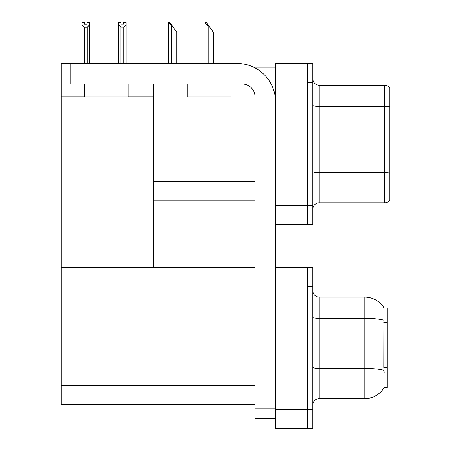 <?xml version="1.0" encoding="UTF-8"?>
<svg xmlns="http://www.w3.org/2000/svg" width="451" height="451" viewBox="0 0 451 451"><rect width="100%" height="100%" fill="white"/><g stroke="black" fill="none" stroke-linecap="round" stroke-linejoin="round"><path stroke-width="0.68" d="M255.114 67.943L275.578 67.943M307.683 267.296L307.683 428.45L312.819 428.45L312.819 267.296L275.578 267.296L275.578 63.45L307.683 63.45L307.683 224.604L275.578 224.604L275.578 205.34L307.683 205.34L307.683 224.604L312.819 224.604L312.819 205.34L307.683 205.34L307.683 82.708L312.819 82.708L312.819 205.34M153.594 200.847L255.035 200.847M128.169 96.063L153.594 96.063L153.594 83.993M153.594 96.063L153.594 267.296L61.139 267.296L61.139 63.45L70.768 63.45L70.768 83.993L242.193 83.993A12.842 12.842 0 0 1 255.035 96.835L255.035 408.865L275.578 408.865M61.139 96.063L84.506 96.063M275.578 224.604L275.578 428.45L307.683 428.45L307.683 286.56L312.819 286.56M153.594 267.296L255.035 267.296M61.139 267.296L61.139 404.694L255.035 404.694M384.145 308.146A22.471 22.471 0 0 0 364.825 297.153A22.471 22.471 0 0 1 384.145 308.146L387.296 308.067L387.296 387.68L384.207 387.488A22.471 22.471 0 0 1 364.825 398.594A22.471 22.471 0 0 0 384.094 387.68M312.819 209.258A6.421 6.421 0 0 1 319.24 202.837L384.726 202.837L384.726 85.211L319.24 85.211A6.421 6.421 0 0 1 312.819 78.795A6.421 6.421 0 0 0 319.24 85.211L319.24 202.837M389.861 87.782A6.421 6.421 0 0 0 384.726 85.211A6.421 6.421 0 0 1 389.861 87.782L389.861 200.267A6.421 6.421 0 0 1 384.726 202.837M307.683 63.45L312.819 63.45L312.819 82.708M389.861 107.327L389.861 173.139A6.421 1.116 180 0 0 384.726 172.694L319.24 172.694A6.421 1.116 0 0 1 312.819 171.577M312.819 405.015A6.421 6.421 0 0 1 319.24 398.594L364.825 398.594L364.825 297.153A22.471 22.471 0 0 1 384.094 308.067A22.471 22.471 0 0 0 364.825 297.153L319.24 297.153A6.421 6.421 0 0 1 312.819 290.732A6.421 6.421 0 0 0 319.24 297.153L319.24 398.594A6.421 6.421 0 0 0 312.819 405.015M384.207 372.915L383.795 367.334L383.886 320.21A22.471 3.901 180 0 0 364.825 318.372L319.24 318.372A6.421 1.116 -0 0 1 312.819 317.262M205.228 22.612L206.53 22.612L208.779 25.825L208.136 25.825L204.929 22.612L204.929 63.45M213.272 63.45L213.272 32.246L208.779 25.825M168.759 22.612L170.061 22.612L172.31 25.825L171.668 25.825L168.46 22.612L168.46 63.45M176.803 63.45L176.803 32.246L172.31 25.825M123.771 27.133L120.817 27.133L118.444 24.687L118.444 22.55L121.009 22.55L121.009 24.072L123.58 24.072L123.58 22.55L126.15 22.55L126.15 24.687L123.771 27.133L123.771 63.061L126.15 63.061L126.15 63.45M126.15 63.061L126.15 24.687M120.817 27.133L120.817 63.061L118.444 63.061L118.444 63.45L118.444 24.687M120.817 63.061L120.445 63.45M123.58 24.072L121.009 24.072M87.111 24.14L84.546 24.14L87.111 24.14L87.111 22.612L89.681 22.612L89.681 63.129L87.302 63.129L87.302 27.201L84.354 27.201L84.354 63.129L84.038 63.45M84.546 24.14L84.546 22.612L81.975 22.612L81.975 63.45M89.681 24.749L87.302 27.201M84.354 27.201L81.975 24.749M84.354 63.129L81.975 63.129M89.681 63.129L89.681 63.45M275.578 418.5L255.035 418.5L255.035 408.865M275.578 101.971A38.521 38.521 0 0 0 237.057 63.45L70.768 63.45M70.768 83.993L61.139 83.993M84.506 83.993L84.506 96.835L128.169 96.835L128.169 83.993M98.352 96.835L108.336 96.835M187.233 83.993L187.233 96.835L230.895 96.835L230.895 83.993M201.078 96.835L211.062 96.835M153.594 181.584L255.035 181.584M275.578 409.187L312.819 409.187M61.139 385.436L255.035 385.436M387.296 322.392L383.795 322.392M387.296 367.334L383.795 367.334M389.861 106.881A6.421 1.116 180 0 0 384.726 106.436L319.24 106.436A6.421 1.116 0 0 1 312.819 105.32M383.959 370.31A22.471 3.901 180 0 0 364.825 368.456L319.24 368.456A6.421 1.116 0 0 1 312.819 367.339M319.24 297.153A6.421 6.421 0 0 1 312.819 290.732M208.136 63.45L208.136 25.825M171.668 63.45L171.668 25.825"/></g></svg>
